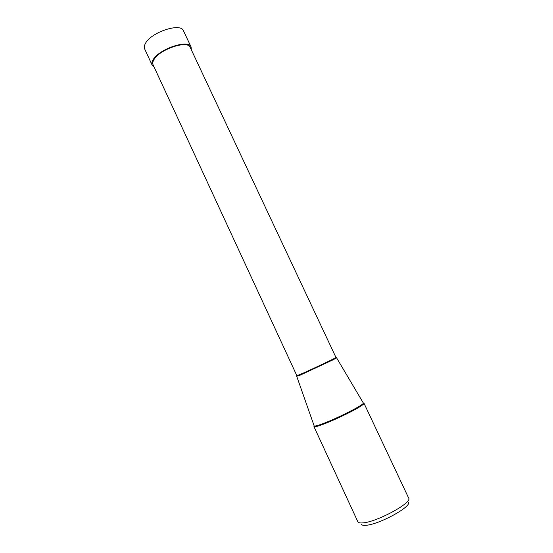 <?xml version="1.0" encoding="UTF-8"?>
<svg xmlns="http://www.w3.org/2000/svg" width="553" height="553" viewBox="0 0 553 553"><rect width="100%" height="100%" fill="white"/><g stroke="black" fill="none" stroke-linecap="round" stroke-linejoin="round"><path stroke-width="0.83" d="M144.658 48.885C143.987 47.385 144.243 45.567 145.432 43.431C151.038 32.171 180.879 22.39 183.458 30.788L191.089 46.984C188.704 38.966 158.822 48.961 153.05 59.883C151.812 61.964 151.515 63.713 152.151 65.136L154.121 67.058M191.29 49.722L191.089 46.984M314.208 425.99L313.945 426.612C314.139 426.992 315.459 426.826 317.906 426.1L320.014 425.423C329.712 422.202 350.484 412.517 359.18 407.16C362.581 405.086 364.185 403.787 363.998 403.275L363.349 403.075M363.998 403.275L408.66 498.073C412.711 502.594 376.42 522.315 362.644 522.903C359.92 523.117 358.323 522.737 357.853 521.762L313.945 426.612M408.266 502.048C412.849 506.071 378.805 524.804 365.72 525.302C363.01 525.495 361.489 525.067 361.157 524.016M297.327 376.054L300.265 375.107L333.335 359.685L335.947 358.047M296.864 375.694L153.05 64.742C152.441 63.381 152.725 61.708 153.907 59.717C159.437 49.293 187.923 39.775 190.211 47.42L335.968 357.466C337.295 357.321 308.857 370.793 299.726 374.616L296.864 375.694C296.491 376.275 297.431 376.158 299.685 375.342L300.265 375.107M363.238 402.861L363.3 402.964C365.319 404.478 329.947 422.001 318.023 425.333C315.701 426.024 314.415 426.211 314.152 425.886L314.111 425.769M152.151 65.136L144.644 48.892M336.611 357.881L363.3 402.964C362.346 404.001 366.632 402.052 359.18 407.16M320.014 425.423L317.927 426.073C312.576 427.151 314.913 425.886 314.152 425.886L296.774 376.455M335.968 357.466C336.825 357.466 335.947 358.213 333.335 359.685"/></g></svg>

